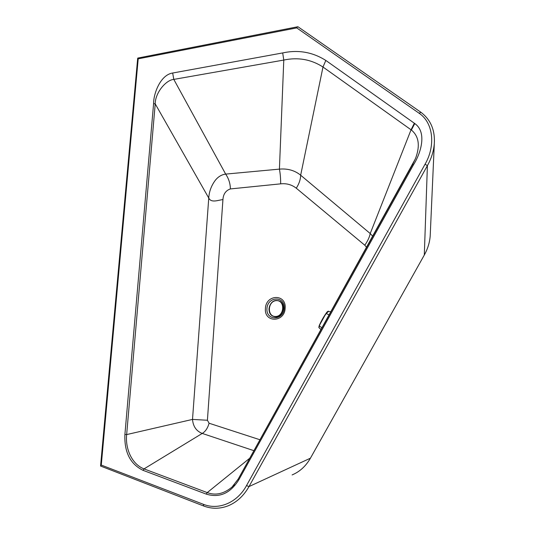 <?xml version="1.0" encoding="UTF-8"?>
<svg xmlns="http://www.w3.org/2000/svg" width="535" height="535" viewBox="0 0 535 535"><rect width="100%" height="100%" fill="white"/><g stroke="black" fill="none" stroke-linecap="round" stroke-linejoin="round"><path stroke-width="0.8" d="M249.785 458.181L207.232 492.595L144.015 468.894L202.237 433.43C205.4 431.598 207.68 428.201 209.091 423.232L207.413 420.256L222.934 199.608C223.289 194.098 225.77 190.54 230.371 188.929L280.668 183.846C286.553 183.224 291.762 184.675 296.29 188.206L364.796 245.224L366.629 247.411M238.209 479.106L232.029 487.051C223.837 493.872 215.578 495.718 207.232 492.595L206.263 494.113L143.012 470.325C130.326 464.106 124.28 452.249 124.882 434.734L153.592 103.65C153.451 93.846 160.353 74.826 172.671 73.021L282.694 52.932C298.202 49.574 312.58 52.082 325.828 60.442L414.779 123.545C427.572 132.513 420.45 154.006 413.441 164.874L238.797 479.855C230.284 493.39 219.437 498.145 206.263 494.113M143.012 470.325L144.015 468.894C131.764 464.166 125.243 448.631 126.635 434.815L155.217 103.864C155.13 93.003 165.863 79.969 173.801 79.401L283.784 60.06C298.028 57.051 311.096 59.372 322.986 67.015L300.663 175.212L370.22 233.541L372.781 236.309M364.796 245.224C367.699 241.031 369.504 237.139 370.22 233.541L411.054 129.798L411.382 130.018C418.825 136.204 420.249 145.573 415.655 158.126L412.592 164.533M415.327 158.928L238.222 479.039L412.565 164.546L413.441 164.874M430.294 233.728L430.193 236.022C429.685 242.542 427.719 248.882 424.302 255.041L310.434 458.181C305.853 466.152 299.747 471.73 292.117 474.919M298.189 26.91L297.62 26.783L296.724 27.894L138.204 58.837L101.275 465.069L100.567 466.038L203.674 505.996M325.828 60.442L322.986 67.015L411.054 129.798L414.344 123.237M138.378 57.961L137.702 58.148L138.204 58.837M424.302 255.041L427.398 165.629C431.364 158.587 433.671 151.244 434.313 143.594L434.433 140.631M101.275 465.069L203.353 504.298L203.735 506.023C211.813 509.059 219.985 508.972 228.258 505.769C236.858 502.184 243.766 495.791 248.982 486.589L246.521 485.573L425.051 164.225C435.37 146.623 433.905 123.15 419.099 113.233L420.971 112.317M124.902 434.494L126.655 434.58L192.513 419.413C193.115 426.469 196.352 431.143 202.237 433.43L253.938 450.691M153.592 103.65L155.217 103.864L208.757 198.037L192.513 419.413L207.413 420.256M172.671 73.021L173.801 79.401L225.67 174.102C221.771 174.591 218.374 176.583 215.471 180.081C211.385 185.478 209.145 191.463 208.757 198.037C211.325 203.347 218.474 199.97 222.934 199.608M282.694 52.932L283.784 60.06L279.417 169.12C280.273 173.567 280.688 178.476 280.668 183.846M296.29 188.206C299.112 183.773 300.57 179.439 300.663 175.212C294.798 170.438 287.716 168.411 279.417 169.12L225.67 174.102C228.746 178.63 230.311 183.572 230.371 188.929L230.371 188.929M310.434 458.181L248.982 486.589L427.398 165.629L425.051 164.225M321.053 329.62L319 327.701L319.248 326.149C320.947 321.896 323.307 317.643 326.317 313.39L328.684 311.283M330.897 311.872L328.222 311.243M318.887 327.607L319.127 325.889L326.042 313.403L328.109 311.323M329.179 314.968L326.049 313.396C323.407 317.128 320.799 321.836 319.127 325.889L322.043 327.841M318.867 327.353L319.121 325.902M284.252 308.22C283.59 320.846 266.049 321.1 266.938 308.635C267.547 296.216 284.995 295.628 284.252 308.22M234.35 484.636L232.029 487.051L238.222 479.039L238.797 479.855M265.42 308.568C265.748 294.27 286.379 293.541 285.162 308.093C284.76 322.679 264.009 322.953 265.42 308.568M259.99 439.77L209.091 423.232M411.382 130.018L414.779 123.545M203.353 504.298C218.628 510.504 237.272 502.706 246.521 485.573M296.724 27.894L419.099 113.233M283.47 308.461C282.34 314.486 279.17 317.168 273.94 316.526C282.072 319.428 287.462 304.094 279.404 301.024C282.159 302.422 283.517 304.903 283.47 308.461M283.296 308.407C282.032 314.727 278.688 317.355 273.271 316.305C270.382 314.934 268.965 312.413 269.011 308.755C269.727 303.84 272.255 301.071 276.595 300.456L279.223 300.964C281.985 302.369 283.343 304.85 283.296 308.407M278.715 300.77L276.568 300.456C268.898 300.282 266.042 313.831 273.271 316.305M276.468 300.623C285.336 300.262 284.439 316.406 275.552 316.499C266.724 316.727 267.681 300.79 276.468 300.623M100.567 466.038L137.689 58.255M430.193 236.022L434.313 143.594C435.136 130.099 430.648 119.639 420.844 112.23L298.042 26.803M138.057 58.021L297.62 26.783M326.049 313.396C326.925 311.992 327.701 311.27 328.383 311.216"/></g></svg>
